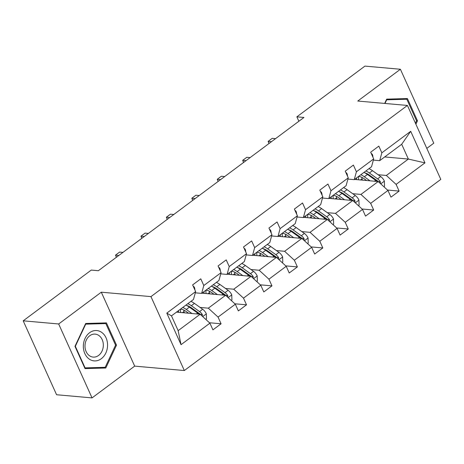 <?xml version="1.0" encoding="UTF-8"?>
<svg xmlns="http://www.w3.org/2000/svg" width="464" height="464" viewBox="0 0 464 464"><rect width="100%" height="100%" fill="white"/><g stroke="black" fill="none" stroke-linecap="round" stroke-linejoin="round"><path stroke-width="0.7" d="M426.805 148.381L433.782 143.179L400.403 69.258L364.936 66.103L296.867 116.835L298.868 121.266M184.336 370.539L440.8 179.377L407.421 105.45L150.957 296.612L184.336 370.539L134.682 366.119L101.303 292.192L58.667 323.976L92.046 397.897L134.682 366.119M92.046 397.897L56.579 394.742L23.2 320.821L58.667 323.976M366.27 173.675L367.221 173.762M378.143 174.737L386.355 175.462L408.366 159.059L424.96 162.876L396.099 184.388L399.121 191.081L387.492 190.043M384.679 156.954L408.366 159.059L401.691 144.275L379.68 160.677L373.358 160.115M386.355 175.462L396.099 184.388M352.71 193.691L360.922 194.422L378.201 181.54L387.95 190.46L390.972 197.154L399.121 191.081M387.95 190.46L370.666 203.342L373.688 210.035L362.059 209.003M327.277 212.651L335.484 213.382L352.768 200.5L362.517 209.421L365.539 216.114L373.688 210.035M362.517 209.421L345.233 222.302L348.255 228.996L336.626 227.963M301.838 231.606L310.051 232.336L327.335 219.455L337.079 228.381L340.1 235.074L348.255 228.996M337.079 228.381L319.8 241.263L322.822 247.956L311.187 246.918M276.405 250.566L284.618 251.297L301.896 238.415L311.646 247.335L314.667 254.028L322.822 247.956M311.646 247.335L294.362 260.217L297.383 266.91L285.754 265.878M250.972 269.526L259.179 270.257L276.463 257.375L286.213 266.295L289.234 272.989L297.383 266.91M286.213 266.295L268.929 279.177L271.95 285.87L260.321 284.832M225.533 288.48L233.746 289.211L251.03 276.329L260.774 285.25L263.796 291.943L271.95 285.87M260.774 285.25L243.496 298.132L246.517 304.825L234.883 303.792M200.1 307.441L208.313 308.171L225.597 295.29L235.341 304.21L238.363 310.903L246.517 304.825M235.341 304.21L218.057 317.092L221.079 323.785L209.45 322.753M209.908 323.17L181.047 344.677L166.796 313.113L195.651 291.601L193.482 299.46L171.471 315.868L178.147 330.652L200.158 314.25L209.908 323.17L212.93 329.863L221.079 323.785M203.806 285.522L221.09 272.641L218.921 280.505L201.637 293.387L203.806 285.522L200.784 278.829L192.63 284.908L195.651 291.601M229.239 266.568L246.523 253.686L244.354 261.545L227.07 274.427L229.239 266.568L226.217 259.875L218.068 265.947L221.09 272.641M254.672 247.608L271.956 234.726L269.787 242.585L252.503 255.467L254.672 247.608L251.65 240.915L243.501 246.993L246.523 253.686M280.111 228.648L297.389 215.766L295.22 223.631L277.942 236.512L280.111 228.648L277.089 221.954L268.934 228.033L271.956 234.726M305.544 209.693L322.828 196.811L320.659 204.67L303.375 217.552L305.544 209.693L302.522 203L294.367 209.073L297.389 215.766M330.977 190.733L348.261 177.851L346.092 185.716L328.808 198.598L330.977 190.733L327.955 184.04L319.806 190.118L322.828 196.811M356.416 171.773L373.694 158.891L371.525 166.756L354.247 179.638L356.416 171.773L353.394 165.08L345.239 171.158L348.261 177.851M379.68 160.677L381.849 152.818L378.827 146.125L370.672 152.198L373.694 158.891M381.849 152.818L410.71 131.306L424.96 162.876M23.2 320.821L91.269 270.083L98.362 270.715L303.961 117.467L296.867 116.835M354.247 179.638L347.925 179.075M354.519 179.435L378.201 181.54M340.837 192.635L341.788 192.722M360.922 194.422L370.666 203.342M328.808 198.598L322.492 198.035M329.08 198.395L352.768 200.5M315.398 211.596L316.355 211.677M335.484 213.382L345.233 222.302M303.375 217.552L297.053 216.99M303.647 217.349L327.335 219.455M289.965 230.55L290.916 230.637M310.051 232.336L319.8 241.263M277.942 236.512L271.62 235.95M278.214 236.309L301.896 238.415M264.532 249.51L265.483 249.597M284.618 251.297L294.362 260.217M252.503 255.467L246.187 254.91M252.776 255.264L276.463 257.375M239.093 268.47L240.05 268.552M259.179 270.257L268.929 279.177M227.07 274.427L220.748 273.864M227.343 274.224L251.03 276.329M213.66 287.425L214.617 287.512M233.746 289.211L243.496 298.132M201.637 293.387L195.315 292.825M201.91 293.184L225.597 295.29M188.227 306.385L189.179 306.472M208.313 308.171L218.057 317.092M166.796 313.113L171.471 315.868M400.403 69.258L357.767 101.036L407.421 105.45M101.303 292.192L150.957 296.612M176.471 312.139L200.158 314.25M178.147 330.652L181.047 344.677M410.71 131.306L401.691 144.275M106.442 322.886L85.683 323.483L74.977 346.341L85.028 368.607L105.786 368.01L116.493 345.152L106.442 322.886M415.889 124.201L417.472 120.814L407.421 98.548L386.663 99.145L384.656 103.426M84.715 367.911L99.847 367.447M115.53 345.065L116.493 345.152M99.83 367.476L105.786 368.01M416.51 120.727L417.472 120.814M193.186 286.137L194.219 286.972A6.206 3.08 53.3 0 1 194.863 289.855M205.83 319.441L206.48 318.959L206.306 313.745A6.206 3.08 -126.7 0 0 202.658 309.268L194.439 303.398A17.916 8.886 -126.7 0 0 190.936 301.356M183.744 310.045A14.871 7.378 -126.7 0 0 184.046 311.472L184.399 312.846M191.945 313.519L186.29 309.471A17.916 8.886 -126.7 0 0 182.787 307.435M188.587 313.217L186.261 311.553A14.871 7.378 -126.7 0 0 180.606 309.059A14.871 7.378 53.3 0 0 180.67 312.516M202.333 316.233L202.356 314.54A6.206 3.08 -126.7 0 0 199.561 311.576L191.342 305.706A17.916 8.886 -126.7 0 0 187.839 303.671M178.541 311.483A17.916 8.886 -126.7 0 0 178.715 312.342M186.609 305.469A14.871 7.378 53.3 0 1 191.313 307.789L199.526 313.658A3.161 1.566 53.3 0 1 200.315 314.36L202.356 314.54M185.884 305.126A17.916 8.886 53.3 0 1 189.387 307.162L197.6 313.038A6.206 3.08 53.3 0 1 198.882 314.134M178.64 310.526A14.871 7.378 -126.7 0 0 178.536 312.324M218.619 267.177L219.652 268.012A6.206 3.08 53.3 0 1 220.301 270.901M118.871 255.426L115.519 255.13L119.596 252.091L122.948 252.387M116.365 257.3L115.519 255.13L116.464 257.218M244.052 248.223L245.091 249.058A6.206 3.08 53.3 0 1 245.734 251.94M144.31 236.472L140.957 236.17L145.029 233.131L148.381 233.433M141.798 238.339L140.957 236.17L141.903 238.264M231.269 300.481L231.919 299.999L231.739 294.785A6.206 3.08 -126.7 0 0 228.091 290.307L219.878 284.438A17.916 8.886 -126.7 0 0 216.375 282.402M209.177 291.085A14.871 7.378 -126.7 0 0 209.479 292.511L209.832 293.886M217.384 294.559L211.723 290.516A17.916 8.886 -126.7 0 0 208.22 288.475M214.02 294.257L211.694 292.598A14.871 7.378 -126.7 0 0 206.039 290.104A14.871 7.378 53.3 0 0 206.109 293.555M227.766 297.279L227.795 295.585A6.206 3.08 -126.7 0 0 224.994 292.622L216.781 286.746A17.916 8.886 -126.7 0 0 213.278 284.71M203.974 292.529A17.916 8.886 -126.7 0 0 204.148 293.381M212.042 286.514A14.871 7.378 53.3 0 1 216.746 288.828L224.965 294.698A3.161 1.566 53.3 0 1 225.753 295.4L227.795 295.585M211.317 286.166A17.916 8.886 53.3 0 1 214.82 288.208L223.039 294.077A6.206 3.08 53.3 0 1 224.321 295.174M204.079 291.566A14.871 7.378 -126.7 0 0 203.974 293.364M256.702 281.526L257.352 281.039L257.178 275.831A6.206 3.08 -126.7 0 0 253.524 271.353L245.311 265.478A17.916 8.886 -126.7 0 0 241.808 263.442M234.61 272.13A14.871 7.378 -126.7 0 0 234.912 273.551L235.271 274.932M242.817 275.599L237.162 271.556A17.916 8.886 -126.7 0 0 233.659 269.52M239.453 275.303L237.127 273.638A14.871 7.378 -126.7 0 0 231.478 271.144A14.871 7.378 53.3 0 0 231.542 274.595M253.199 278.319L253.228 276.625A6.206 3.08 -126.7 0 0 250.427 273.661L242.214 267.792A17.916 8.886 -126.7 0 0 238.711 265.75M229.407 273.569A17.916 8.886 -126.7 0 0 229.581 274.421M237.481 267.554A14.871 7.378 53.3 0 1 242.185 269.874L250.398 275.744A3.161 1.566 53.3 0 1 251.186 276.445L253.228 276.625M236.756 267.212A17.916 8.886 53.3 0 1 240.259 269.248L248.472 275.117A6.206 3.08 53.3 0 1 249.754 276.219M229.512 272.612A14.871 7.378 -126.7 0 0 229.407 274.41M83.34 346.069A15.225 12.081 95.1 0 0 95.23 360.917A15.225 12.081 95.1 0 0 107.561 345.373A15.225 12.081 95.1 0 0 95.671 330.525A15.225 12.081 95.1 0 0 83.34 346.069M84.993 345.871A11.525 9.147 95.1 0 0 93.136 357.089A11.525 9.147 95.1 0 0 103.327 345.344A11.525 9.147 95.1 0 0 95.178 334.126A11.525 9.147 95.1 0 0 84.993 345.871M85.683 323.483L100.154 323.066L105.827 323.57L115.565 345.146L105.195 367.291L85.08 367.871L75.336 346.301L85.712 324.15L105.827 323.57M84.68 367.836L85.08 367.871M75.011 346.272L75.336 346.301M85.388 324.121L85.712 324.15M386.663 99.145L401.128 98.728L406.806 99.232L416.544 120.808L415.431 123.186M384.987 103.455L386.692 99.812L406.806 99.232M386.361 99.783L386.692 99.812M269.491 229.262L270.524 230.098A6.206 3.08 53.3 0 1 271.167 232.98M169.743 217.512L166.39 217.21L170.468 214.177L173.82 214.472M167.231 219.379L166.39 217.21L167.336 219.304M282.135 262.566L282.785 262.085L282.611 256.87A6.206 3.08 -126.7 0 0 278.963 252.393L270.744 246.523A17.916 8.886 -126.7 0 0 267.241 244.487M260.049 253.17A14.871 7.378 -126.7 0 0 260.35 254.597L260.704 255.971M268.25 256.644L262.595 252.596A17.916 8.886 -126.7 0 0 259.092 250.56M264.892 256.343L262.56 254.678A14.871 7.378 -126.7 0 0 256.911 252.184A14.871 7.378 53.3 0 0 256.975 255.641M278.638 259.359L278.661 257.665A6.206 3.08 -126.7 0 0 275.865 254.701L267.647 248.832A17.916 8.886 -126.7 0 0 264.144 246.796M254.846 254.608A17.916 8.886 -126.7 0 0 255.014 255.467M262.914 248.594A14.871 7.378 53.3 0 1 267.618 250.914L275.831 256.783A3.161 1.566 53.3 0 1 276.619 257.485L278.661 257.665M262.189 248.252A17.916 8.886 53.3 0 1 265.692 250.287L273.905 256.163A6.206 3.08 53.3 0 1 275.187 257.259M254.945 253.651A14.871 7.378 -126.7 0 0 254.84 255.449M294.924 210.302L295.957 211.143A6.206 3.08 53.3 0 1 296.606 214.026M195.176 198.551L191.823 198.256L195.901 195.216L199.253 195.512M192.67 200.425L191.823 198.256L192.769 200.349M307.574 243.606L308.218 243.124L308.044 237.916A6.206 3.08 -126.7 0 0 304.396 233.433L296.183 227.563A17.916 8.886 -126.7 0 0 292.68 225.527M285.482 234.216A14.871 7.378 -126.7 0 0 285.783 235.637L286.137 237.011M293.689 237.684L288.028 233.641A17.916 8.886 -126.7 0 0 284.525 231.606M290.325 237.388L287.999 235.724A14.871 7.378 -126.7 0 0 282.344 233.23M304.071 240.404L304.1 238.711A6.206 3.08 -126.7 0 0 301.298 235.747L293.086 229.871A17.916 8.886 -126.7 0 0 289.582 227.836M280.279 235.654A17.916 8.886 -126.7 0 0 280.453 236.507M282.414 236.681A14.871 7.378 53.3 0 1 282.338 233.235M288.347 229.639A14.871 7.378 53.3 0 1 293.051 231.954L301.269 237.829A3.161 1.566 53.3 0 1 302.058 238.525L304.1 238.711M287.622 229.291A17.916 8.886 53.3 0 1 291.125 231.333L299.344 237.203A6.206 3.08 53.3 0 1 300.626 238.299M280.378 234.691A14.871 7.378 -126.7 0 0 280.273 236.489M320.357 191.348L321.39 192.183A6.206 3.08 53.3 0 1 322.039 195.066M220.609 179.597L217.262 179.295L221.334 176.256L224.686 176.558M218.103 181.465L217.262 179.295L218.202 181.389M333.007 224.651L333.657 224.164L333.483 218.956A6.206 3.08 -126.7 0 0 329.829 214.478L321.616 208.609A17.916 8.886 -126.7 0 0 318.113 206.567M310.915 215.255A14.871 7.378 -126.7 0 0 311.216 216.676L311.57 218.057M319.122 218.724L313.461 214.681A17.916 8.886 -126.7 0 0 309.958 212.645M315.758 218.428L313.432 216.763A14.871 7.378 -126.7 0 0 307.783 214.269A14.871 7.378 53.3 0 0 307.847 217.726M329.504 221.444L329.533 219.75A6.206 3.08 -126.7 0 0 326.731 216.787L318.519 210.917A17.916 8.886 -126.7 0 0 315.015 208.875M305.712 216.694A17.916 8.886 -126.7 0 0 305.886 217.546M313.786 210.679A14.871 7.378 53.3 0 1 318.49 212.999L326.702 218.869A3.161 1.566 53.3 0 1 327.491 219.571L329.533 219.75M313.061 210.337A17.916 8.886 53.3 0 1 316.564 212.373L324.777 218.242A6.206 3.08 53.3 0 1 326.059 219.344M305.817 215.737A14.871 7.378 -126.7 0 0 305.712 217.535M345.796 172.388L346.828 173.223A6.206 3.08 53.3 0 1 347.472 176.105M246.048 160.637L242.695 160.341L246.773 157.302L250.125 157.598M243.536 162.504L242.695 160.341L243.641 162.429M358.44 205.691L359.09 205.21L358.916 199.996A6.206 3.08 -126.7 0 0 355.267 195.518L347.049 189.648A17.916 8.886 -126.7 0 0 343.546 187.613M336.354 196.295A14.871 7.378 -126.7 0 0 336.649 197.722L337.009 199.097M344.555 199.769L338.9 195.727A17.916 8.886 -126.7 0 0 335.397 193.685M341.197 199.468L338.865 197.803A14.871 7.378 -126.7 0 0 333.216 195.309A14.871 7.378 53.3 0 0 333.28 198.766M354.943 202.49L354.966 200.79A6.206 3.08 -126.7 0 0 352.17 197.826L343.952 191.957A17.916 8.886 -126.7 0 0 340.448 189.921M331.145 197.734A17.916 8.886 -126.7 0 0 331.319 198.592M339.219 191.719A14.871 7.378 53.3 0 1 343.923 194.039L352.135 199.909A3.161 1.566 53.3 0 1 352.924 200.61L354.966 200.79M338.494 191.377A17.916 8.886 53.3 0 1 341.997 193.413L350.21 199.288A6.206 3.08 53.3 0 1 351.492 200.384M331.25 196.777A14.871 7.378 -126.7 0 0 331.145 198.575M371.229 153.427L372.261 154.268A6.206 3.08 53.3 0 1 372.911 157.151M271.481 141.677L268.128 141.381L272.206 138.342L275.558 138.637M268.975 143.55L268.128 141.381L269.074 143.475M383.879 186.731L384.523 186.25L384.349 181.041A6.206 3.08 -126.7 0 0 380.7 176.564L372.488 170.688A17.916 8.886 -126.7 0 0 368.984 168.652M361.787 177.341A14.871 7.378 -126.7 0 0 362.088 178.762L362.442 180.136M369.994 180.809L364.333 176.767A17.916 8.886 -126.7 0 0 360.83 174.731M366.63 180.513L364.304 178.849A14.871 7.378 -126.7 0 0 358.649 176.355A14.871 7.378 53.3 0 0 358.713 179.806M380.376 183.529L380.399 181.836A6.206 3.08 -126.7 0 0 377.603 178.872L369.385 172.997A17.916 8.886 -126.7 0 0 365.881 170.961M356.584 178.779A17.916 8.886 -126.7 0 0 356.758 179.632M364.652 172.765A14.871 7.378 53.3 0 1 369.356 175.079L377.568 180.954A3.161 1.566 53.3 0 1 378.357 181.65L380.399 181.836M363.927 172.422A17.916 8.886 53.3 0 1 367.43 174.458L375.643 180.328A6.206 3.08 53.3 0 1 376.93 181.43M356.683 177.816A14.871 7.378 -126.7 0 0 356.578 179.62M194.132 286.903L193.685 287.239M202.698 316.57L206.312 313.879M191.342 305.706L194.439 303.398M184.046 311.472L182.433 312.672M186.29 309.471L189.387 307.162M199.561 311.576L202.658 309.268M196.423 313.913L197.6 313.038M219.571 267.943L219.118 268.279M245.004 248.988L244.551 249.325M228.131 297.61L231.745 294.918M216.781 286.746L219.878 284.438M209.479 292.511L207.866 293.712M211.723 290.516L214.82 288.208M224.994 292.622L228.091 290.307M221.856 294.959L223.039 294.077M253.564 278.655L257.184 275.958M242.214 267.792L245.311 265.478M234.912 273.551L233.299 274.752M237.162 271.556L240.259 269.248M250.427 273.661L253.524 271.353M247.295 275.999L248.472 275.117M270.437 230.028L269.99 230.364M279.003 259.695L282.617 257.004M267.647 248.832L270.744 246.523M260.35 254.597L258.738 255.797M262.595 252.596L265.692 250.287M275.865 254.701L278.963 252.393M272.728 257.039L273.905 256.163M295.87 211.074L295.423 211.404M304.436 240.741L308.05 238.044M293.086 229.871L296.183 227.563M285.783 235.637L284.171 236.837M288.028 233.641L291.125 231.333M301.298 235.747L304.396 233.433M298.161 238.084L299.344 237.203M321.308 192.113L320.856 192.45M329.869 221.78L333.488 219.083M318.519 210.917L321.616 208.609M311.216 216.676L309.604 217.883M313.461 214.681L316.564 212.373M326.731 216.787L329.829 214.478M323.594 219.124L324.777 218.242M346.741 173.153L346.295 173.49M355.308 202.82L358.921 200.129M343.952 191.957L347.049 189.648M336.649 197.722L335.037 198.923M338.9 195.727L341.997 193.413M352.17 197.826L355.267 195.518M349.032 200.164L350.21 199.288M372.174 154.199L371.728 154.529M380.741 183.866L384.354 181.169M369.385 172.997L372.488 170.688M362.088 178.762L360.476 179.962M364.333 176.767L367.43 174.458M377.603 178.872L380.7 176.564M374.465 181.209L375.643 180.328"/></g></svg>
